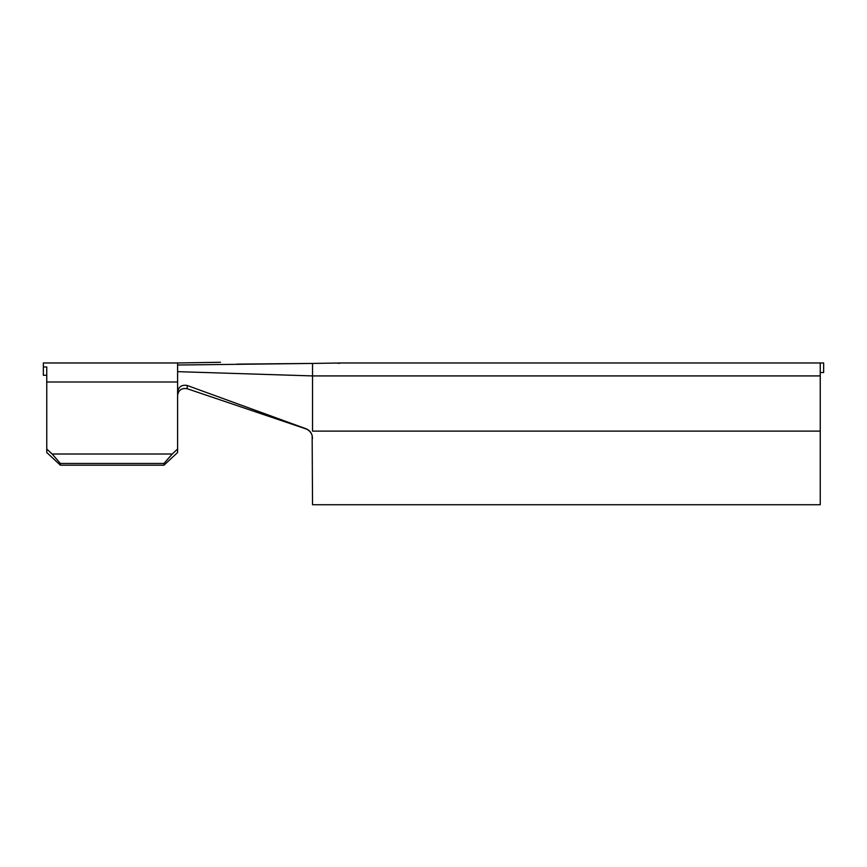 <?xml version="1.0" encoding="UTF-8"?>
<svg xmlns="http://www.w3.org/2000/svg" width="867" height="867" viewBox="0 0 867 867"><rect width="100%" height="100%" fill="white"/><g stroke="black" fill="none" stroke-linecap="round" stroke-linejoin="round"><path stroke-width="1.3" d="M46.753 452.509L46.753 449.019L52.128 454.015L60.387 463.455L60.387 465.2L46.753 452.509M46.753 375.259L43.35 375.259L43.35 366.99L46.753 366.99L46.753 449.019M236.973 364.118C215.287 362.038 215.287 362.038 236.973 364.118L312.532 363.436L177.605 365.018L177.605 452.509L163.971 465.2L60.387 465.2M220.532 362.276L177.605 362.97L177.605 365.018M820.247 372.517L823.65 372.517L823.65 362.97L820.247 362.97L820.247 504.724L312.532 504.724L312.153 435.472C311.09 432.167 308.999 429.902 305.867 428.688L187.25 385.501L187.12 388.698L305.639 428.797C308.815 429.934 310.96 432.156 312.098 435.451C310.96 432.156 308.815 429.934 305.639 428.797L305.867 428.688M43.35 366.99L43.35 362.97L177.605 362.97M163.971 465.2L163.971 463.455L172.24 454.015L52.128 454.015M172.24 454.015L177.605 449.019M163.971 463.455L60.387 463.455M177.605 395.135C178.613 390.009 181.777 387.863 187.12 388.698C181.788 387.852 178.613 389.998 177.605 395.135M820.247 431.127L312.532 431.127L312.532 363.436L341.836 362.97A12.268 12.268 0 0 0 338.52 363.436A12.268 12.268 0 0 1 341.836 362.97L820.247 362.97M177.605 391.873C178.645 386.671 181.864 384.547 187.25 385.501M312.532 438.42L312.098 435.451M177.605 381.989L46.753 381.989M820.247 375.92L312.532 375.92L177.605 371.65"/></g></svg>
